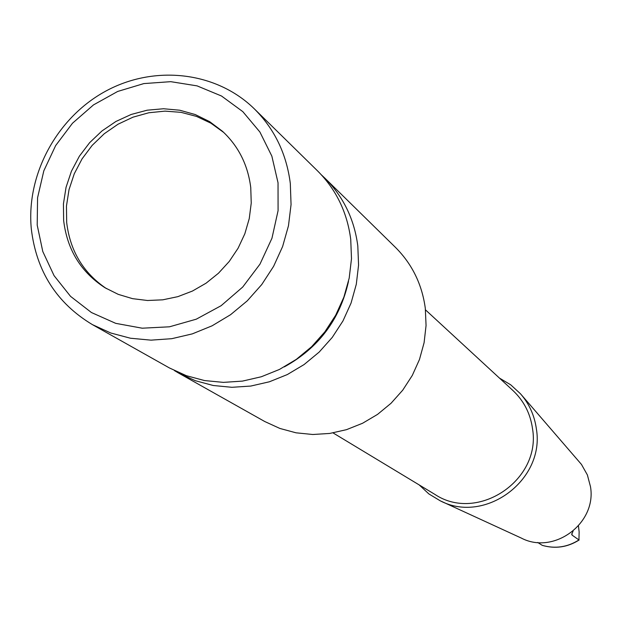<?xml version="1.0" encoding="UTF-8"?>
<svg xmlns="http://www.w3.org/2000/svg" width="622" height="622" viewBox="0 0 622 622"><rect width="100%" height="100%" fill="white"/><g stroke="black" fill="none" stroke-linecap="round" stroke-linejoin="round"><path stroke-width="0.93" d="M441.449 501.355L521.298 538.069C553.844 555.236 596.949 523.312 590.48 486.645L587.378 474.936L581.469 464.432L521.423 394.869M419.197 484.927L428.853 493.915L440.143 500.757C485.106 524.525 545.214 479.85 536.374 428.885C534.516 415.504 529.221 403.802 520.482 393.788L510.763 384.847L499.443 378.083M571.89 533.373L572.123 535.145L571.704 534.376L573.095 531.134M578.444 525.917L579.136 531.841L578.95 539.958C567.404 547.236 555.166 549.032 542.236 545.338L542.392 545.385M572.123 535.145L578.95 539.958M537.719 542.47L542.236 545.338M333.073 432.92L434.887 494.397C477.564 523.001 541.552 480.098 532.502 428.574C530.348 413.482 523.817 400.793 512.917 390.507L425.487 309.865M178.553 373.037L264.747 421.522L279.869 428.441L296.018 432.811L312.788 434.498L329.753 433.441L346.485 429.67L362.548 423.271L377.531 414.4L391.036 403.274L402.722 390.181L412.277 375.463L419.469 359.5L424.095 342.706L426.062 325.508L425.308 308.356C422.074 284.371 412.129 264.062 395.499 247.424L324.902 178.164C343.336 196.599 354.307 219.193 357.805 245.939L358.567 265.073L356.297 284.277L351.065 303.054L342.979 320.921L332.257 337.404L319.172 352.083L304.072 364.57L287.341 374.553L269.427 381.776L250.783 386.06L231.897 387.304L213.253 385.5L195.324 380.695L178.553 373.037L174.455 370.611M321.434 174.906L324.902 178.164M284.324 366.887C318.534 348.04 339.923 319.56 348.483 281.455M317.5 170.84C336.129 189.469 347.208 212.304 350.73 239.346L351.492 258.698L349.191 278.12L343.888 297.114L335.701 315.183L324.855 331.86L311.622 346.711L296.352 359.345L279.433 369.452L261.318 376.761L242.463 381.107L223.376 382.375L204.521 380.555L186.398 375.704L169.456 367.967L92.414 324.63L110.794 333.011L130.488 338.236L150.983 340.148L171.773 338.687L192.315 333.874L212.079 325.819L230.552 314.716L247.245 300.854L261.73 284.573L273.618 266.317L282.606 246.553L288.468 225.786L291.057 204.576L290.311 183.467C286.571 153.976 274.605 129.127 254.406 108.928L317.5 170.84M254.406 108.928C216.293 71.53 154.513 64.571 105.732 91.131C56.897 117.612 26.062 174.533 31.31 228.904C36.348 271.27 56.719 303.178 92.414 324.63M37.203 225.094L37.569 197.749L43.828 170.809L55.661 145.564L72.486 123.234L93.494 104.9L117.667 91.457L143.838 83.581L170.747 81.669L197.073 85.875L221.51 96.013L242.813 111.641L259.895 132.012L271.853 156.13L278.034 182.79L278.081 210.633L271.962 238.234L259.973 264.148L242.728 287.03L221.121 305.697L196.28 319.179L169.503 326.799L142.181 328.198L115.715 323.347L91.434 312.532L70.543 296.352L54.067 275.647L42.778 251.49L37.203 225.094M63.638 220.445L63.436 203.845L66.056 187.276L71.421 171.244L79.359 156.223L89.638 142.663L101.954 130.962L115.925 121.469L131.164 114.471L147.196 110.187L163.555 108.749L179.742 110.218L195.269 114.557L209.668 121.655L222.489 131.296C238.506 146.232 247.929 164.993 250.752 187.58L251.241 203.06L249.251 218.594L244.835 233.779L238.102 248.194L229.238 261.458L218.47 273.229L206.084 283.181L192.423 291.057L177.845 296.655L162.739 299.827L147.5 300.496L132.548 298.653L118.25 294.361L104.994 287.745C80.93 272.156 67.137 249.725 63.638 220.445M106.471 288.624C83.325 273.011 70.061 250.954 66.678 222.443L66.461 206.022L69.026 189.632L74.275 173.756L82.065 158.867L92.157 145.392L104.255 133.738L118.009 124.229L133.022 117.161L148.845 112.753L165.024 111.128L181.072 112.349L196.513 116.407L210.881 123.172L223.741 132.47M542.322 545.377C555.337 549.086 567.614 547.282 579.152 539.989"/></g></svg>

